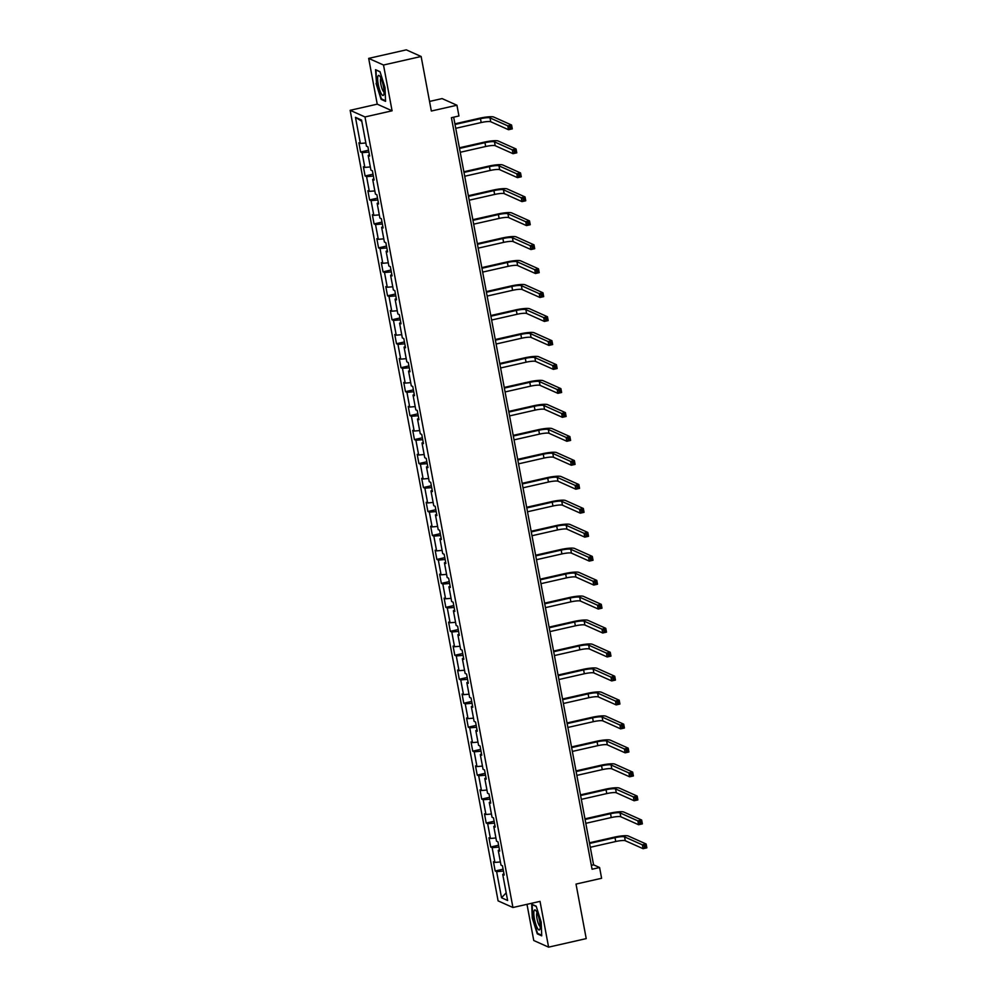 <?xml version="1.0" encoding="UTF-8"?>
<svg xmlns="http://www.w3.org/2000/svg" width="997" height="997" viewBox="0 0 997 997"><rect width="100%" height="100%" fill="white"/><g stroke="black" fill="none" stroke-linecap="round" stroke-linejoin="round"><path stroke-width="1.5" d="M526.989 904.329L533.756 940.507L548.599 947.15L586.224 938.613L576.017 884.077L601.602 878.282L599.596 867.527L593.576 864.835L453.66 117.185M350.146 110.306L498.101 900.877L512.932 907.507L364.989 116.948L350.146 110.306L377.24 104.162L392.083 110.804L383.509 65.017L368.678 58.387L377.24 104.162M368.678 58.387L406.302 49.85L421.133 56.493L431.34 111.028L456.938 105.233L442.095 98.591L429.545 101.432M383.509 65.017L421.133 56.493M503.959 873.783L502.725 874.369L504.195 875.03L502.463 865.807L501.005 865.147L498.238 850.404L499.709 851.064L497.977 841.842L496.518 841.181L493.764 826.438L495.222 827.086L493.503 817.876L492.032 817.216L489.278 802.473L490.736 803.121L489.016 793.911L487.545 793.251L484.791 778.507L486.249 779.156L484.53 769.946L483.059 769.285L480.305 754.542L481.763 755.19L480.043 745.98L478.572 745.32L475.818 730.577L477.276 731.225L475.557 722.015L474.098 721.354L471.332 706.611L472.802 707.259L471.07 698.05L469.612 697.389L466.845 682.646L468.316 683.294L466.584 674.084L465.125 673.424L462.359 658.681L463.829 659.329L462.097 650.119L460.639 649.458L457.872 634.715L459.343 635.363L457.611 626.153L456.152 625.493L453.398 610.75L454.856 611.398L453.137 602.188L451.666 601.527L448.912 586.784L450.37 587.432L448.65 578.223L447.179 577.562L444.425 562.819L445.883 563.467L444.163 554.245L442.693 553.597L439.939 538.841L441.397 539.502L439.677 530.279L438.206 529.631L435.452 514.876L436.91 515.536L435.19 506.314L433.732 505.666L430.966 490.91L432.436 491.571L430.704 482.349L429.246 481.701L426.479 466.945L427.95 467.605L426.218 458.383L424.759 457.735L421.993 442.98L423.463 443.64L421.731 434.418L420.273 433.77L417.506 419.014L418.977 419.675L417.245 410.452L415.786 409.804L413.032 395.049L414.49 395.709L412.77 386.487L411.3 385.839L408.546 371.083L410.004 371.744L408.284 362.522L406.813 361.874L404.059 347.118L405.517 347.779L403.797 338.556L402.327 337.908L399.573 323.153L401.031 323.813L399.311 314.591L397.853 313.943L395.086 299.187L396.544 299.848L394.824 290.625L393.366 289.977L390.6 275.222L392.07 275.882L390.338 266.66L388.88 266L386.113 251.256L387.584 251.917L385.851 242.695L384.393 242.034L381.627 227.291L383.097 227.952L381.365 218.729L379.907 218.069L377.153 203.326L378.611 203.986L376.891 194.764L375.42 194.103L372.666 179.36L374.124 180.021L372.404 170.799L370.934 170.138L368.18 155.395L369.638 156.043L367.918 146.833L366.447 146.173L361.562 120.064L355.468 117.334L361.799 121.298M502.725 874.369L507.623 900.49L501.528 897.761L496.631 871.64L495.173 870.992L503.099 869.185M355.468 117.334L360.353 143.443L358.895 142.795L360.615 152.005L362.085 152.666L364.84 167.409L363.382 166.761L365.101 175.97L366.572 176.631L369.326 191.374L367.868 190.726L369.588 199.936L371.058 200.596L373.813 215.34L372.355 214.691L374.074 223.914L375.533 224.562L378.299 239.317L376.829 238.657L378.561 247.879L380.019 248.527L382.786 263.283L381.315 262.622L383.047 271.845L384.506 272.493L387.272 287.248L385.802 286.588L387.534 295.81L388.992 296.458L391.759 311.214L390.288 310.553L392.02 319.775L393.479 320.423L396.233 335.179L394.775 334.518L396.494 343.741L397.965 344.389L400.719 359.144L399.261 358.484L400.981 367.706L402.452 368.354L405.206 383.11L403.748 382.449L405.467 391.671L406.938 392.32L409.692 407.075L408.234 406.415L409.954 415.637L411.425 416.285L414.179 431.04L412.721 430.38L414.44 439.602L415.899 440.25L418.665 455.006L417.195 454.345L418.927 463.568L420.385 464.216L423.152 478.971L421.681 478.311L423.413 487.533L424.872 488.194L427.638 502.937L426.168 502.276L427.9 511.498L429.358 512.159L432.125 526.902L430.654 526.242L432.386 535.464L433.845 536.124L436.599 550.867L435.141 550.207L436.86 559.429L438.331 560.09L441.085 574.833L439.627 574.172L441.347 583.395L442.818 584.055L445.572 598.798L444.114 598.138L445.833 607.36L447.304 608.02L450.058 622.764L448.6 622.116L450.32 631.325L451.791 631.986L454.545 646.729L453.087 646.081L454.806 655.291L456.265 655.951L459.031 670.694L457.561 670.046L459.293 679.256L460.751 679.917L463.518 694.66L462.047 694.012L463.779 703.221L465.238 703.882L468.004 718.625L466.534 717.977L468.266 727.187L469.724 727.847L472.491 742.591L471.02 741.942L472.752 751.152L474.211 751.813L476.965 766.556L475.507 765.908L477.227 775.118L478.697 775.778L481.451 790.521L479.993 789.873L481.713 799.083L483.184 799.744L485.938 814.487L484.48 813.839L486.2 823.048L487.67 823.709L490.424 838.452L488.966 837.804L490.686 847.014L492.144 847.674L494.911 862.417L493.453 861.769L495.173 870.992M456.938 105.233L458.944 115.976L451.417 117.683L592.068 869.234L599.596 867.527M499.472 849.818L498.238 850.404M494.911 862.417L500.407 861.956M492.144 847.674L498.961 847.101M494.986 825.852L493.764 826.438M490.424 838.452L495.92 837.991M487.67 823.709L494.475 823.136M490.512 801.887L489.278 802.473M485.938 814.487L491.434 814.026M483.184 799.744L490.001 799.17M486.025 777.922L484.791 778.507M481.451 790.521L486.947 790.06M478.697 775.778L485.514 775.205M481.539 753.956L480.305 754.542M476.965 766.556L482.461 766.095M474.211 751.813L481.028 751.227M477.052 729.991L475.818 730.577M472.491 742.591L477.987 742.129M469.724 727.847L476.541 727.262M472.566 706.026L471.332 706.611M468.004 718.625L473.5 718.164M465.238 703.882L472.055 703.296M468.079 682.06L466.845 682.646M463.518 694.66L469.014 694.199M460.751 679.917L467.568 679.331M463.593 658.095L462.359 658.681M459.031 670.694L464.527 670.233M456.265 655.951L463.082 655.365M459.106 634.129L457.872 634.715M454.545 646.729L460.041 646.268M451.791 631.986L458.595 631.4M454.62 610.164L453.398 610.75M450.058 622.764L455.554 622.302M447.304 608.02L454.109 607.435M450.146 586.199L448.912 586.784M445.572 598.798L451.068 598.337M442.818 584.055L449.635 583.469M445.659 562.233L444.425 562.819M441.085 574.833L446.581 574.372M438.331 560.09L445.148 559.504M441.173 538.268L439.939 538.841M436.599 550.867L442.095 550.406M433.845 536.124L440.662 535.539M436.686 514.302L435.452 514.876M432.125 526.902L437.621 526.441M429.358 512.159L436.175 511.573M432.2 490.337L430.966 490.91M427.638 502.937L433.134 502.463M424.872 488.194L431.689 487.608M427.713 466.372L426.479 466.945M423.152 478.971L428.648 478.498M420.385 464.216L427.202 463.642M423.227 442.406L421.993 442.98M418.665 455.006L424.161 454.532M415.899 440.25L422.716 439.677M418.74 418.441L417.506 419.014M414.179 431.04L419.675 430.567M411.425 416.285L418.229 415.712M414.253 394.476L413.032 395.049M409.692 407.075L415.188 406.602M406.938 392.32L413.755 391.746M409.779 370.51L408.546 371.083M405.206 383.11L410.702 382.636M402.452 368.354L409.269 367.781M405.293 346.545L404.059 347.118M400.719 359.144L406.215 358.671M397.965 344.389L404.782 343.815M400.806 322.579L399.573 323.153M396.233 335.179L401.729 334.705M393.479 320.423L400.296 319.85M396.32 298.614L395.086 299.187M391.759 311.214L397.255 310.74M388.992 296.458L395.809 295.885M391.833 274.636L390.6 275.222M387.272 287.248L392.768 286.775M384.506 272.493L391.323 271.919M387.347 250.671L386.113 251.256M382.786 263.283L388.282 262.809M380.019 248.527L386.836 247.954M382.86 226.705L381.627 227.291M378.299 239.317L383.795 238.844M375.533 224.562L382.35 223.989M378.374 202.74L377.153 203.326M373.813 215.34L379.309 214.878M371.058 200.596L377.863 200.023M373.887 178.775L372.666 179.36M369.326 191.374L374.822 190.913M366.572 176.631L373.389 176.058M369.413 154.809L368.18 155.395M364.84 167.409L370.336 166.948M362.085 152.666L368.902 152.092M360.353 143.443L365.849 142.982M392.083 110.804L364.989 116.948M548.599 947.15L540.025 901.375L512.932 907.507M501.528 897.761L506.189 892.863M496.631 871.64L503.448 871.066M591.333 865.346L593.576 864.835M360.615 152.005L368.554 150.211M365.101 175.97L373.028 174.176M369.588 199.936L377.514 198.141M374.074 223.914L382.001 222.107M378.561 247.879L386.487 246.072M383.047 271.845L390.974 270.037M387.534 295.81L395.46 294.003M392.02 319.775L399.947 317.968M396.494 343.741L404.433 341.934M400.981 367.706L408.907 365.911M405.467 391.671L413.394 389.877M409.954 415.637L417.88 413.842M414.44 439.602L422.367 437.808M418.927 463.568L426.853 461.773M423.413 487.533L431.34 485.738M427.9 511.498L435.826 509.704M432.386 535.464L440.313 533.669M436.86 559.429L444.799 557.635M441.347 583.395L449.273 581.6M445.833 607.36L453.76 605.565M450.32 631.325L458.246 629.531M454.806 655.291L462.733 653.496M459.293 679.256L467.219 677.462M463.779 703.221L471.706 701.427M468.266 727.187L476.192 725.392M472.752 751.152L480.679 749.358M477.227 775.118L485.165 773.323M481.713 799.083L489.639 797.288M486.2 823.048L494.126 821.254M490.686 847.014L498.612 845.219M376.081 83.511L381.091 99.339L385.552 101.345L385.016 87.512L380.007 71.684L375.545 69.69L376.517 83.412M541.732 935.847L541.184 922.013L536.187 906.198L531.713 904.192L532.261 918.013L537.258 933.84L541.732 935.847M382.013 99.127L381.091 99.339M538.193 933.628L537.258 933.84M455.741 128.314L481.177 122.544A7.914 1.284 169.4 0 1 490.711 121.734L508.532 129.722L507.809 125.871L511.573 125.024L493.752 117.048A11.877 1.932 -10.6 0 0 479.457 118.257L454.906 123.827M455.018 124.475L480.467 118.705A7.914 1.284 169.4 0 1 490.001 117.895L507.809 125.871L509.679 127.005L509.966 128.538L511.473 128.202L511.187 126.669L509.679 127.005M511.187 126.669L511.573 125.024L512.296 128.862L508.532 129.722L509.966 128.538M512.296 128.862L511.473 128.202M381.166 93.506A10.294 2.318 -102.8 0 0 383.845 94.441A10.294 2.318 -102.8 0 0 380.53 77.38A10.294 2.318 -102.8 0 0 379.67 76.034A10.294 2.318 -102.8 0 0 377.738 80.62A10.294 2.318 -102.8 0 0 381.166 93.506M380.954 78.227A7.054 1.583 -102.8 0 0 380.692 83.324A7.054 1.583 -102.8 0 0 382.848 90.565A7.054 1.583 -102.8 0 0 384.057 91.923M376.318 70.039L380.094 71.946M385.527 100.697L381.377 98.84L376.517 83.511L375.994 70.114M539.626 921.116A10.294 2.318 -102.8 0 0 535.838 910.535A10.294 2.318 -102.8 0 0 534.417 918.785A10.294 2.318 -102.8 0 0 537.42 928.17A10.294 2.318 -102.8 0 0 540.013 928.942A10.294 2.318 -102.8 0 0 539.626 921.116M537.121 912.729A7.054 1.583 -102.8 0 0 537.022 918.748A7.054 1.583 -102.8 0 0 540.224 926.425M541.707 935.211L537.545 933.342L532.697 918.013L532.174 904.615L536.261 906.447M460.228 152.279L485.664 146.509A7.914 1.284 169.4 0 1 495.197 145.699L513.019 153.688L512.296 149.849L516.06 148.989L498.238 141.013A11.877 1.932 -10.6 0 0 483.944 142.222L459.393 147.793M459.505 148.441L484.953 142.671A7.914 1.284 169.4 0 1 494.475 141.861L512.296 149.849L514.165 150.971L514.452 152.504L515.96 152.167L515.673 150.634L514.165 150.971M515.673 150.634L516.06 148.989L516.782 152.828L513.019 153.688L514.452 152.504M516.782 152.828L515.96 152.167M464.714 176.245L490.15 170.475A7.914 1.284 169.4 0 1 499.684 169.677L517.505 177.653L516.782 173.814L520.546 172.955L502.725 164.979A11.877 1.932 -10.6 0 0 488.43 166.187L463.879 171.758M463.991 172.406L489.44 166.636A7.914 1.284 169.4 0 1 498.961 165.826L516.782 173.814L518.652 174.936L518.938 176.469L520.446 176.133L520.16 174.6L518.652 174.936M520.16 174.6L520.546 172.955L521.269 176.793L517.505 177.653L518.938 176.469M521.269 176.793L520.446 176.133M469.201 200.21L494.637 194.44A7.914 1.284 169.4 0 1 504.17 193.642L521.992 201.618L521.269 197.78L525.033 196.92L507.211 188.944A11.877 1.932 -10.6 0 0 492.917 190.153L468.353 195.724M468.478 196.372L493.914 190.601A7.914 1.284 169.4 0 1 503.448 189.791L521.269 197.78L523.138 198.901L523.425 200.434L524.933 200.098L524.646 198.565L523.138 198.901M524.646 198.565L525.033 196.92L525.755 200.758L521.992 201.618L523.425 200.434M525.755 200.758L524.933 200.098M473.687 224.175L499.123 218.418A7.914 1.284 169.4 0 1 508.657 217.608L526.478 225.584L525.755 221.745L529.519 220.885L511.698 212.909A11.877 1.932 -10.6 0 0 497.403 214.118L472.84 219.689M472.964 220.337L498.4 214.567A7.914 1.284 169.4 0 1 507.934 213.757L525.755 221.745L527.625 222.867L527.912 224.412L529.407 224.063L529.12 222.53L527.625 222.867M529.12 222.53L529.519 220.885L530.242 224.724L526.478 225.584L527.912 224.412M530.242 224.724L529.407 224.063M478.174 248.141L503.61 242.383A7.914 1.284 169.4 0 1 513.143 241.573L530.952 249.549L530.242 245.711L534.006 244.851L516.184 236.875A11.877 1.932 -10.6 0 0 501.89 238.084L477.326 243.654M477.451 244.302L502.887 238.532A7.914 1.284 169.4 0 1 512.421 237.722L530.242 245.711L532.111 246.832L532.398 248.378L533.894 248.029L533.607 246.496L532.111 246.832M533.607 246.496L534.006 244.851L534.716 248.689L530.952 249.549L532.398 248.378M534.716 248.689L533.894 248.029M482.648 272.106L508.096 266.349A7.914 1.284 169.4 0 1 517.63 265.538L535.439 273.514L534.728 269.676L538.492 268.816L520.671 260.84A11.877 1.932 -10.6 0 0 506.376 262.049L481.813 267.62M481.937 268.268L507.373 262.498A7.914 1.284 169.4 0 1 516.907 261.688L534.728 269.676L536.585 270.798L536.872 272.343L538.38 271.994L538.093 270.461L536.585 270.798M538.093 270.461L538.492 268.816L539.203 272.655L535.439 273.514L536.872 272.343M539.203 272.655L538.38 271.994M487.134 296.072L512.583 290.314A7.914 1.284 169.4 0 1 522.104 289.504L539.925 297.48L539.215 293.641L542.979 292.782L525.157 284.806A11.877 1.932 -10.6 0 0 510.863 286.014L486.299 291.585M486.424 292.233L511.86 286.463A7.914 1.284 169.4 0 1 521.394 285.665L539.215 293.641L541.072 294.763L541.359 296.308L542.867 295.959L542.58 294.427L541.072 294.763M542.58 294.427L542.979 292.782L543.689 296.62L539.925 297.48L541.359 296.308M543.689 296.62L542.867 295.959M491.621 320.037L517.069 314.279A7.914 1.284 169.4 0 1 526.59 313.469L544.412 321.445L543.689 317.607L547.453 316.747L529.644 308.771A11.877 1.932 -10.6 0 0 515.337 309.98L490.786 315.55M490.91 316.199L516.346 310.428A7.914 1.284 169.4 0 1 525.88 309.631L543.689 317.607L545.558 318.728L545.845 320.274L547.353 319.925L547.066 318.392L545.558 318.728M547.066 318.392L547.453 316.747L548.176 320.585L544.412 321.445L545.845 320.274M548.176 320.585L547.353 319.925M496.107 344.015L521.543 338.245A7.914 1.284 169.4 0 1 531.077 337.435L548.898 345.411L548.176 341.572L551.939 340.712L534.118 332.736A11.877 1.932 -10.6 0 0 519.823 333.945L495.272 339.516M495.384 340.164L520.833 334.406A7.914 1.284 169.4 0 1 530.354 333.596L548.176 341.572L550.045 342.694L550.332 344.239L551.84 343.89L551.553 342.357L550.045 342.694M551.553 342.357L551.939 340.712L552.662 344.563L548.898 345.411L550.332 344.239M552.662 344.563L551.84 343.89M500.594 367.98L526.03 362.21A7.914 1.284 169.4 0 1 535.563 361.4L553.385 369.376L552.662 365.538L556.426 364.678L538.604 356.702A11.877 1.932 -10.6 0 0 524.31 357.923L499.759 363.481M499.871 364.129L525.319 358.372A7.914 1.284 169.4 0 1 534.841 357.562L552.662 365.538L554.531 366.659L554.818 368.205L556.326 367.856L556.039 366.323L554.531 366.659M556.039 366.323L556.426 364.678L557.149 368.529L553.385 369.376L554.818 368.205M557.149 368.529L556.326 367.856M505.08 391.946L530.516 386.175A7.914 1.284 169.4 0 1 540.05 385.365L557.871 393.341L557.149 389.503L560.912 388.643L543.091 380.667A11.877 1.932 -10.6 0 0 528.796 381.888L504.233 387.447M504.357 388.095L529.806 382.337A7.914 1.284 169.4 0 1 539.327 381.527L557.149 389.503L559.018 390.637L559.305 392.17L560.812 391.821L560.526 390.288L559.018 390.637M560.526 390.288L560.912 388.643L561.635 392.494L557.871 393.341L559.305 392.17M561.635 392.494L560.812 391.821M509.567 415.911L535.003 410.141A7.914 1.284 169.4 0 1 544.536 409.331L562.358 417.307L561.635 413.468L565.399 412.608L547.577 404.632A11.877 1.932 -10.6 0 0 533.283 405.854L508.719 411.412M508.844 412.06L534.28 406.302A7.914 1.284 169.4 0 1 543.814 405.492L561.635 413.468L563.504 414.602L563.791 416.135L565.299 415.786L565.012 414.253L563.504 414.602M565.012 414.253L565.399 412.608L566.122 416.459L562.358 417.307L563.791 416.135M566.122 416.459L565.299 415.786M514.053 439.876L539.489 434.106A7.914 1.284 169.4 0 1 549.023 433.296L566.844 441.272L566.122 437.434L569.885 436.574L552.064 428.598A11.877 1.932 -10.6 0 0 537.769 429.819L513.206 435.377M513.33 436.025L538.766 430.268A7.914 1.284 169.4 0 1 548.3 429.458L566.122 437.434L567.991 438.568L568.278 440.101L569.773 439.752L569.486 438.219L567.991 438.568M569.486 438.219L569.885 436.574L570.608 440.425L566.844 441.272L568.278 440.101M570.608 440.425L569.773 439.752M518.54 463.842L543.976 458.072A7.914 1.284 169.4 0 1 553.509 457.262L571.318 465.238L570.608 461.399L574.372 460.552L556.55 452.563A11.877 1.932 -10.6 0 0 542.256 453.785L517.692 459.343M517.817 460.003L543.253 454.233A7.914 1.284 169.4 0 1 552.787 453.423L570.608 461.399L572.477 462.533L572.764 464.066L574.26 463.73L573.973 462.184L572.477 462.533M573.973 462.184L574.372 460.552L575.082 464.39L571.318 465.238L572.764 464.066M575.082 464.39L574.26 463.73M523.014 487.807L548.462 482.037A7.914 1.284 169.4 0 1 557.984 481.227L575.805 489.203L575.095 485.365L578.858 484.517L561.037 476.529A11.877 1.932 -10.6 0 0 546.742 477.75L522.179 483.321M522.303 483.969L547.739 478.199A7.914 1.284 169.4 0 1 557.273 477.389L575.095 485.365L576.951 486.499L577.238 488.032L578.746 487.695L578.459 486.15L576.951 486.499M578.459 486.15L578.858 484.517L579.569 488.356L575.805 489.203L577.238 488.032M579.569 488.356L578.746 487.695M527.5 511.773L552.949 506.002A7.914 1.284 169.4 0 1 562.47 505.192L580.291 513.168L579.581 509.33L583.345 508.482L565.523 500.494A11.877 1.932 -10.6 0 0 551.229 501.715L526.665 507.286M526.79 507.934L552.226 502.164A7.914 1.284 169.4 0 1 561.76 501.354L579.581 509.33L581.438 510.464L581.725 511.997L583.233 511.66L582.946 510.115L581.438 510.464M582.946 510.115L583.345 508.482L584.055 512.321L580.291 513.168L581.725 511.997M584.055 512.321L583.233 511.66M531.987 535.738L557.435 529.968A7.914 1.284 169.4 0 1 566.957 529.158L584.778 537.134L584.055 533.295L587.819 532.448L570.01 524.459A11.877 1.932 -10.6 0 0 555.703 525.681L531.152 531.251M531.276 531.9L556.712 526.129A7.914 1.284 169.4 0 1 566.246 525.319L584.055 533.295L585.924 534.429L586.211 535.962L587.719 535.626L587.432 534.08L585.924 534.429M587.432 534.08L587.819 532.448L588.542 536.286L584.778 537.134L586.211 535.962M588.542 536.286L587.719 535.626M536.473 559.703L561.909 553.933A7.914 1.284 169.4 0 1 571.443 553.123L589.264 561.099L588.542 557.261L592.305 556.413L574.484 548.425A11.877 1.932 -10.6 0 0 560.189 549.646L535.638 555.217M535.75 555.865L561.199 550.095A7.914 1.284 169.4 0 1 570.72 549.285L588.542 557.261L590.411 558.395L590.698 559.928L592.206 559.591L591.919 558.046L590.411 558.395M591.919 558.046L592.305 556.413L593.028 560.252L589.264 561.099L590.698 559.928M593.028 560.252L592.206 559.591M540.96 583.669L566.396 577.899A7.914 1.284 169.4 0 1 575.93 577.089L593.751 585.065L593.028 581.226L596.792 580.379L578.97 572.403A11.877 1.932 -10.6 0 0 564.676 573.611L540.125 579.182M540.237 579.83L565.685 574.06A7.914 1.284 169.4 0 1 575.207 573.25L593.028 581.226L594.897 582.36L595.184 583.893L596.692 583.557L596.405 582.011L594.897 582.36M596.405 582.011L596.792 580.379L597.515 584.217L593.751 585.065L595.184 583.893M597.515 584.217L596.692 583.557M545.446 607.634L570.882 601.864A7.914 1.284 169.4 0 1 580.416 601.054L598.237 609.03L597.515 605.191L601.278 604.344L583.457 596.368A11.877 1.932 -10.6 0 0 569.162 597.577L544.599 603.148M544.723 603.796L570.172 598.026A7.914 1.284 169.4 0 1 579.693 597.215L597.515 605.191L599.384 606.326L599.671 607.858L601.179 607.522L600.892 605.977L599.384 606.326M600.892 605.977L601.278 604.344L602.001 608.182L598.237 609.03L599.671 607.858M602.001 608.182L601.179 607.522M549.933 631.6L575.369 625.829A7.914 1.284 169.4 0 1 584.903 625.019L602.724 632.995L602.001 629.157L605.765 628.309L587.943 620.333A11.877 1.932 -10.6 0 0 573.649 621.542L549.085 627.113M549.21 627.761L574.646 621.991A7.914 1.284 169.4 0 1 584.18 621.181L602.001 629.157L603.87 630.291L604.157 631.824L605.665 631.487L605.366 629.942L603.87 630.291M605.366 629.942L605.765 628.309L606.488 632.148L602.724 632.995L604.157 631.824M606.488 632.148L605.665 631.487M554.419 655.565L579.855 649.795A7.914 1.284 169.4 0 1 589.389 648.985L607.21 656.961L606.488 653.122L610.251 652.275L592.43 644.299A11.877 1.932 -10.6 0 0 578.135 645.508L553.572 651.078M553.696 651.726L579.132 645.956A7.914 1.284 169.4 0 1 588.666 645.146L606.488 653.122L608.357 654.256L608.644 655.789L610.139 655.453L609.852 653.92L608.357 654.256M609.852 653.92L610.251 652.275L610.962 656.113L607.21 656.961L608.644 655.789M610.962 656.113L610.139 655.453M558.906 679.53L584.342 673.76A7.914 1.284 169.4 0 1 593.876 672.95L611.684 680.926L610.974 677.088L614.738 676.24L596.916 668.264A11.877 1.932 -10.6 0 0 582.622 669.473L558.058 675.044M558.183 675.692L583.619 669.922A7.914 1.284 169.4 0 1 593.153 669.112L610.974 677.088L612.831 678.222L613.13 679.755L614.626 679.418L614.339 677.885L612.831 678.222M614.339 677.885L614.738 676.24L615.448 680.079L611.684 680.926L613.13 679.755M615.448 680.079L614.626 679.418M563.38 703.496L588.828 697.726A7.914 1.284 169.4 0 1 598.35 696.915L616.171 704.904L615.461 701.053L619.224 700.206L601.403 692.23A11.877 1.932 -10.6 0 0 587.108 693.438L562.545 699.009M562.669 699.657L588.105 693.887A7.914 1.284 169.4 0 1 597.639 693.077L615.461 701.053L617.317 702.187L617.604 703.72L619.112 703.384L618.825 701.851L617.317 702.187M618.825 701.851L619.224 700.206L619.935 704.044L616.171 704.904L617.604 703.72M619.935 704.044L619.112 703.384M567.866 727.461L593.315 721.691A7.914 1.284 169.4 0 1 602.836 720.881L620.657 728.869L619.947 725.018L623.698 724.171L605.889 716.195A11.877 1.932 -10.6 0 0 591.595 717.404L567.031 722.975M567.156 723.623L592.592 717.852A7.914 1.284 169.4 0 1 602.126 717.042L619.947 725.018L621.804 726.152L622.091 727.685L623.599 727.349L623.312 725.816L621.804 726.152M623.312 725.816L623.698 724.171L624.421 728.009L620.657 728.869L622.091 727.685M624.421 728.009L623.599 727.349M572.353 751.426L597.801 745.656A7.914 1.284 169.4 0 1 607.323 744.846L625.144 752.835L624.421 748.984L628.185 748.136L610.363 740.16A11.877 1.932 -10.6 0 0 596.069 741.369L571.518 746.94M571.642 747.588L597.078 741.818A7.914 1.284 169.4 0 1 606.612 741.008L624.421 748.984L626.29 750.118L626.577 751.651L628.085 751.314L627.798 749.781L626.29 750.118M627.798 749.781L628.185 748.136L628.908 751.975L625.144 752.835L626.577 751.651M628.908 751.975L628.085 751.314M576.839 775.392L602.275 769.622A7.914 1.284 169.4 0 1 611.809 768.812L629.63 776.8L628.908 772.949L632.671 772.102L614.85 764.126A11.877 1.932 -10.6 0 0 600.555 765.335L576.004 770.905M576.116 771.553L601.565 765.783A7.914 1.284 169.4 0 1 611.086 764.973L628.908 772.949L630.777 774.083L631.064 775.616L632.572 775.28L632.285 773.747L630.777 774.083M632.285 773.747L632.671 772.102L633.394 775.94L629.63 776.8L631.064 775.616M633.394 775.94L632.572 775.28M581.326 799.357L606.762 793.587A7.914 1.284 169.4 0 1 616.296 792.777L634.117 800.765L633.394 796.915L637.158 796.067L619.336 788.091A11.877 1.932 -10.6 0 0 605.042 789.3L580.491 794.871M580.603 795.519L606.051 789.749A7.914 1.284 169.4 0 1 615.573 788.939L633.394 796.915L635.263 798.049L635.55 799.582L637.058 799.245L636.771 797.712L635.263 798.049M636.771 797.712L637.158 796.067L637.881 799.906L634.117 800.765L635.55 799.582M637.881 799.906L637.058 799.245M585.812 823.323L611.248 817.552A7.914 1.284 169.4 0 1 620.782 816.755L638.603 824.731L637.881 820.892L641.644 820.033L623.823 812.057A11.877 1.932 -10.6 0 0 609.528 813.265L584.965 818.836M585.089 819.484L610.538 813.714A7.914 1.284 169.4 0 1 620.059 812.904L637.881 820.892L639.75 822.014L640.037 823.547L641.545 823.21L641.258 821.678L639.75 822.014M641.258 821.678L641.644 820.033L642.367 823.871L638.603 824.731L640.037 823.547M642.367 823.871L641.545 823.21M590.299 847.288L615.735 841.518A7.914 1.284 169.4 0 1 625.269 840.72L643.09 848.696L642.367 844.858L646.131 843.998L628.309 836.022A11.877 1.932 -10.6 0 0 614.015 837.231L589.451 842.801M589.576 843.45L615.012 837.679A7.914 1.284 169.4 0 1 624.546 836.869L642.367 844.858L644.236 845.979L644.523 847.512L646.031 847.176L645.732 845.643L644.236 845.979M645.732 845.643L646.131 843.998L646.854 847.836L643.09 848.696L644.523 847.512M646.854 847.836L646.031 847.176M480.467 118.705L481.177 122.544M490.001 117.895L490.711 121.734M484.953 142.671L485.664 146.509M494.475 141.861L495.197 145.699M489.44 166.636L490.15 170.475M498.961 165.826L499.684 169.677M493.914 190.601L494.637 194.44M503.448 189.791L504.17 193.642M498.4 214.567L499.123 218.418M507.934 213.757L508.657 217.608M502.887 238.532L503.61 242.383M512.421 237.722L513.143 241.573M507.373 262.498L508.096 266.349M516.907 261.688L517.63 265.538M511.86 286.463L512.583 290.314M521.394 285.665L522.104 289.504M516.346 310.428L517.069 314.279M525.88 309.631L526.59 313.469M520.833 334.406L521.543 338.245M530.354 333.596L531.077 337.435M525.319 358.372L526.03 362.21M534.841 357.562L535.563 361.4M529.806 382.337L530.516 386.175M539.327 381.527L540.05 385.365M534.28 406.302L535.003 410.141M543.814 405.492L544.536 409.331M538.766 430.268L539.489 434.106M548.3 429.458L549.023 433.296M543.253 454.233L543.976 458.072M552.787 453.423L553.509 457.262M547.739 478.199L548.462 482.037M557.273 477.389L557.984 481.227M552.226 502.164L552.949 506.002M561.76 501.354L562.47 505.192M556.712 526.129L557.435 529.968M566.246 525.319L566.957 529.158M561.199 550.095L561.909 553.933M570.72 549.285L571.443 553.123M565.685 574.06L566.396 577.899M575.207 573.25L575.93 577.089M570.172 598.026L570.882 601.864M579.693 597.215L580.416 601.054M574.646 621.991L575.369 625.829M584.18 621.181L584.903 625.019M579.132 645.956L579.855 649.795M588.666 645.146L589.389 648.985M583.619 669.922L584.342 673.76M593.153 669.112L593.876 672.95M588.105 693.887L588.828 697.726M597.639 693.077L598.35 696.915M592.592 717.852L593.315 721.691M602.126 717.042L602.836 720.881M597.078 741.818L597.801 745.656M606.612 741.008L607.323 744.846M601.565 765.783L602.275 769.622M611.086 764.973L611.809 768.812M606.051 789.749L606.762 793.587M615.573 788.939L616.296 792.777M610.538 813.714L611.248 817.552M620.059 812.904L620.782 816.755M615.012 837.679L615.735 841.518M624.546 836.869L625.269 840.72"/></g></svg>

